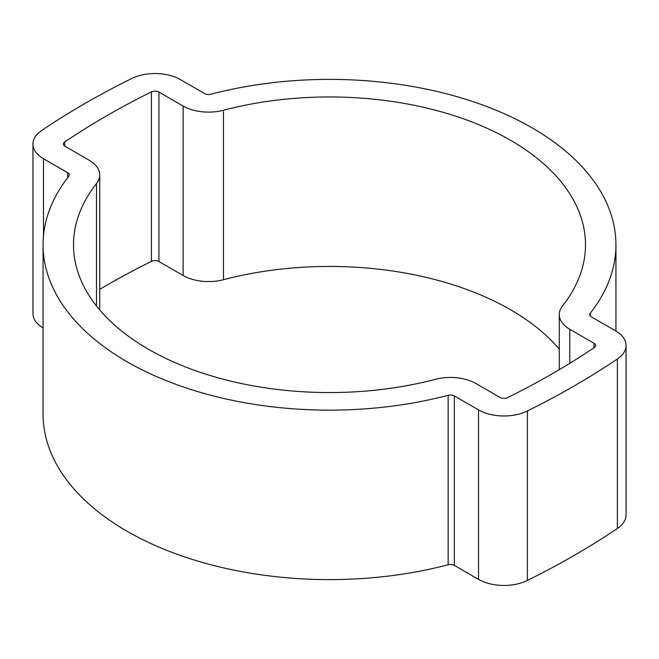 <?xml version="1.0" encoding="UTF-8"?>
<svg xmlns="http://www.w3.org/2000/svg" width="659" height="659" viewBox="0 0 659 659"><rect width="100%" height="100%" fill="white"/><g stroke="black" fill="none" stroke-linecap="round" stroke-linejoin="round"><path stroke-width="0.99" d="M559.269 349.072A255.997 147.797 0 0 0 510.519 309.73A255.997 147.797 0 0 0 223.467 279.713A35.981 20.775 180 0 1 183.128 275.495L158.943 261.541A5.536 3.196 0 0 0 151.43 261.368A798.428 460.971 0 0 0 99.731 289.342M562.506 305.982A255.997 147.797 0 0 0 585.497 244.761A255.997 147.797 0 0 0 510.519 140.252A255.997 147.797 0 0 0 223.467 110.242A35.981 20.775 180 0 1 183.128 106.025L158.943 92.062A5.536 3.196 0 0 0 151.43 91.898A798.428 460.971 0 0 0 64.722 141.957A5.536 3.196 0 0 0 63.396 144.033A5.536 3.196 0 0 0 65.01 146.298L89.196 160.252A35.981 20.775 180 0 1 99.731 174.94A35.981 20.775 180 0 1 96.494 183.548A255.997 147.797 0 0 0 73.503 244.761A255.997 147.797 0 0 0 435.533 379.287A35.981 20.775 180 0 1 475.872 383.505L500.057 397.459A5.536 3.196 0 0 0 507.57 397.632A798.428 460.971 0 0 0 594.278 347.573A5.536 3.196 0 0 0 595.604 345.489A5.536 3.196 0 0 0 593.99 343.232L569.804 329.269A35.981 20.775 180 0 1 559.269 314.582A35.981 20.775 180 0 1 562.506 305.982M478.525 409.89A35.981 20.775 0 0 0 527.381 410.977A828.865 478.541 0 0 0 617.392 359.007A35.981 20.775 0 0 0 626.05 345.489A35.981 20.775 0 0 0 615.514 330.802L591.337 316.847A5.536 3.196 180 0 1 589.714 314.582A5.536 3.196 180 0 1 590.209 313.264A286.434 165.376 0 0 0 615.934 244.761A286.434 165.376 0 0 0 532.044 127.83A286.434 165.376 0 0 0 210.855 94.245A5.536 3.196 180 0 1 204.652 93.594L180.475 79.632A35.981 20.775 0 0 0 131.619 78.553A828.865 478.541 0 0 0 41.608 130.515A35.981 20.775 0 0 0 32.95 144.033A35.981 20.775 0 0 0 43.486 158.72L67.663 172.683A5.536 3.196 180 0 1 69.286 174.94A5.536 3.196 180 0 1 68.791 176.266A286.434 165.376 0 0 0 43.066 244.761A286.434 165.376 0 0 0 448.145 395.285A5.536 3.196 180 0 1 454.348 395.927L478.525 409.89L478.525 579.368A35.981 20.775 0 0 0 527.381 580.447A828.865 478.541 0 0 0 617.392 528.485A35.981 20.775 0 0 0 626.05 514.967L626.05 345.489M43.066 244.761L43.066 414.239A286.434 165.376 0 0 0 448.145 564.755A5.536 3.196 180 0 1 454.348 565.406L478.525 579.368M32.95 144.033L32.95 313.511A35.981 20.775 0 0 0 43.066 327.951M527.381 410.977L527.381 580.447M617.392 359.007L617.392 528.485M590.209 313.264L590.209 315.908M43.486 158.72L43.486 235.757M67.663 172.683L67.663 177.708M448.145 395.285L448.145 564.755M454.348 395.927L454.348 565.406M593.99 343.232L593.99 347.763M569.804 329.269L569.804 363.307M223.467 110.242L223.467 279.713M183.128 106.025L183.128 275.495M158.943 92.062L158.943 261.541M151.43 91.898L151.43 261.368M64.722 141.957L64.722 146.117M96.494 183.548L96.494 305.982M615.934 244.761L615.934 331.049M559.269 314.582L559.269 369.658M99.731 174.94L99.731 309.928"/></g></svg>
